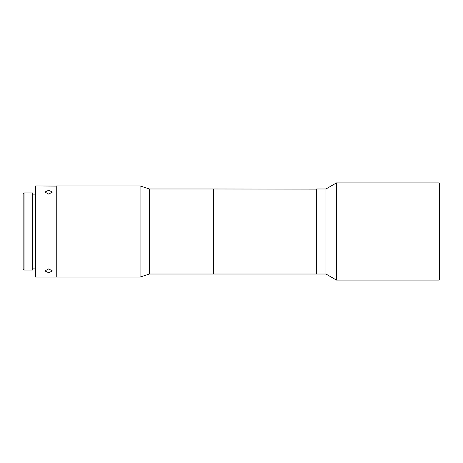 <?xml version="1.0" encoding="UTF-8"?>
<svg xmlns="http://www.w3.org/2000/svg" width="463" height="463" viewBox="0 0 463 463"><rect width="100%" height="100%" fill="white"/><g stroke="black" fill="none" stroke-linecap="round" stroke-linejoin="round"><path stroke-width="0.69" d="M439.242 280.098L439.85 279.49L439.85 183.51L439.242 182.902L336.479 182.902L336.479 280.098L439.242 280.098L439.242 182.902M336.479 280.098L325.958 274.021L325.958 188.979L336.479 182.902M325.958 188.979L316.842 188.979L316.842 274.021L325.958 274.021M316.842 189.13L213.732 188.979L213.732 274.021L316.692 274.021L316.692 188.979M149.427 274.021L149.427 188.979L213.582 188.979L213.582 274.021L149.427 274.021L140.081 277.059L140.081 185.941L149.427 188.979M140.081 277.059L56.255 277.059L56.255 185.941L140.081 185.941M56.255 186.097L35.605 185.941L35.605 277.059L56.104 277.059L56.104 185.941M48.661 190.287L44.865 192.047L48.661 194.084L52.458 192.047L48.661 190.287M48.661 268.916L44.865 270.953L48.661 272.713L52.458 270.953L48.661 268.916M35.605 277.059L34.997 276.452L34.997 186.548L35.605 185.941M34.997 194.142L32.566 194.142M34.997 268.858L32.566 268.858M32.566 270.074L32.566 192.926L24.059 192.926L24.059 270.074L32.566 270.074M24.059 270.074L23.15 269.159L23.15 193.841L24.059 192.926"/></g></svg>
